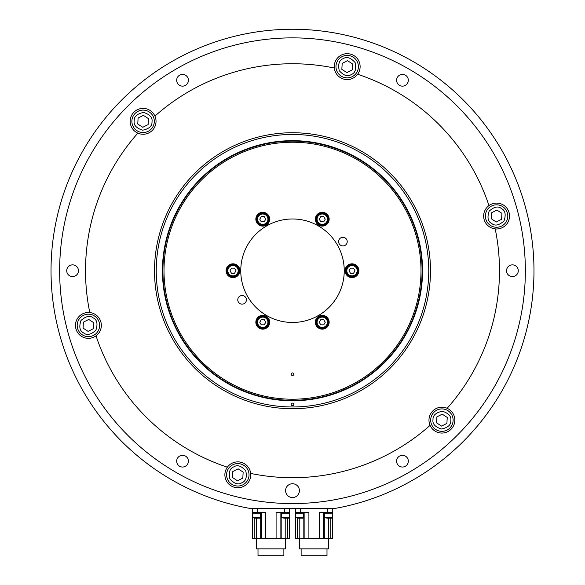 <?xml version="1.0" encoding="UTF-8"?>
<svg xmlns="http://www.w3.org/2000/svg" width="585" height="585" viewBox="0 0 585 585"><rect width="100%" height="100%" fill="white"/><g stroke="black" fill="none" stroke-linecap="round" stroke-linejoin="round"><path stroke-width="0.88" d="M292.5 37.871A232.852 232.852 0 0 0 90.843 387.153A232.852 232.852 0 0 0 494.157 387.153A232.852 232.852 0 0 0 292.5 37.871M292.5 218.98A51.743 51.743 0 0 0 247.689 296.595A51.743 51.743 0 0 0 337.311 296.595A51.743 51.743 0 0 0 292.5 218.98M335.622 508.321L249.378 508.321A241.473 241.473 0 0 1 90.975 137.694A241.473 241.473 0 0 1 494.025 137.694A241.473 241.473 0 0 1 335.622 508.321M257.488 508.321L257.488 512.628L265.795 512.628L265.795 538.5L276.091 538.5L276.091 512.628L284.39 512.628L284.39 508.321M257.488 512.628L252.31 512.628L252.31 508.321M276.091 538.5L289.568 538.5L289.568 508.321L289.568 512.628L284.39 512.628M289.568 538.5L289.568 512.628M252.31 538.5L252.31 512.628L252.31 538.5L254.226 538.5L254.226 518.149M254.226 538.5L260.698 538.5L260.698 512.628M265.795 538.5L260.698 538.5M258.007 548.854L258.007 555.75L283.879 555.75L283.879 548.854M256.281 538.5L256.281 548.854L285.604 548.854L285.604 538.5M284.105 518.149L288.88 518.149L289.312 517.718L281.546 517.718L284.105 518.149M289.312 517.718L289.312 513.835L281.546 513.835L281.546 517.718M255.133 518.149L259.901 518.149L260.332 517.718L252.574 517.718L255.133 518.149M260.332 517.718L260.332 513.835L252.574 513.835L252.574 517.718M301.121 548.854L301.121 555.75L326.993 555.75L326.993 548.854M299.396 538.5L299.396 548.854L328.719 548.854L328.719 538.5M295.432 538.5L295.432 512.628L295.432 538.5L303.82 538.5L303.82 512.628M300.61 508.321L300.61 512.628L308.909 512.628L308.909 538.5L303.82 538.5M308.909 538.5L332.689 538.5L332.689 508.321L332.689 512.628L327.512 512.628L327.512 508.321M319.205 538.5L319.205 512.628L327.512 512.628M332.689 538.5L332.689 512.628M300.61 512.628L295.432 512.628L295.432 508.321M327.227 518.149L331.995 518.149L332.426 517.718L324.668 517.718L327.227 518.149M332.426 517.718L332.426 513.835L324.668 513.835L324.668 517.718M298.248 518.149L303.023 518.149L303.454 517.718L295.688 517.718L298.248 518.149M303.454 517.718L303.454 513.835L295.688 513.835L295.688 517.718M265.765 224.421A6.04 6.04 0 0 1 256.713 219.192A6.04 6.04 0 0 1 265.765 213.964A6.04 6.04 0 0 1 265.765 224.421M261.254 216.604L259.762 219.192L261.254 221.781L264.237 221.781L265.736 219.192L264.237 216.604L261.254 216.604M319.234 224.421A6.04 6.04 0 0 1 319.234 213.964A6.04 6.04 0 0 1 328.287 219.192A6.04 6.04 0 0 1 319.234 224.421M323.746 216.604L320.763 216.604L319.264 219.192L320.763 221.781L323.746 221.781L325.238 219.192L323.746 216.604M345.969 270.723A6.04 6.04 0 0 1 355.022 265.495A6.04 6.04 0 0 1 355.022 275.952A6.04 6.04 0 0 1 345.969 270.723M354.993 270.723L353.501 268.135L350.51 268.135L349.018 270.723L350.51 273.312L353.501 273.312L354.993 270.723M319.234 317.033A6.04 6.04 0 0 1 328.287 322.262A6.04 6.04 0 0 1 319.234 327.483A6.04 6.04 0 0 1 319.234 317.033M323.746 324.843L325.238 322.262L323.746 319.673L320.763 319.673L319.264 322.262L320.763 324.843L323.746 324.843M265.765 317.033A6.04 6.04 0 0 1 265.765 327.483A6.04 6.04 0 0 1 256.713 322.262A6.04 6.04 0 0 1 265.765 317.033M261.254 324.843L264.237 324.843L265.736 322.262L264.237 319.673L261.254 319.673L259.762 322.262L261.254 324.843M239.031 270.723A6.04 6.04 0 0 1 229.978 275.952A6.04 6.04 0 0 1 229.978 265.495A6.04 6.04 0 0 1 239.031 270.723M230.007 270.723L231.499 273.312L234.49 273.312L235.982 270.723L234.49 268.135L231.499 268.135L230.007 270.723M342.912 237.305A4.314 4.314 0 0 0 339.176 243.777A4.314 4.314 0 0 0 346.649 243.777A4.314 4.314 0 0 0 342.912 237.305M242.088 295.52A4.314 4.314 0 0 0 238.351 301.984A4.314 4.314 0 0 0 245.824 301.984A4.314 4.314 0 0 0 242.088 295.52M292.5 372.923A1.294 1.294 0 0 0 291.381 374.861A1.294 1.294 0 0 0 293.619 374.861A1.294 1.294 0 0 0 292.5 372.923M232.991 263.828A6.896 6.896 0 0 0 227.017 274.175A6.896 6.896 0 0 0 238.965 274.175A6.896 6.896 0 0 0 232.991 263.828M262.745 212.289A6.896 6.896 0 0 0 256.771 222.644A6.896 6.896 0 0 0 268.72 222.644A6.896 6.896 0 0 0 262.745 212.289M322.255 212.289A6.896 6.896 0 0 0 316.28 222.644A6.896 6.896 0 0 0 328.229 222.644A6.896 6.896 0 0 0 322.255 212.289M352.009 263.828A6.896 6.896 0 0 0 346.035 274.175A6.896 6.896 0 0 0 357.983 274.175A6.896 6.896 0 0 0 352.009 263.828M322.255 315.359A6.896 6.896 0 0 0 316.28 325.706A6.896 6.896 0 0 0 328.229 325.706A6.896 6.896 0 0 0 322.255 315.359M262.745 315.359A6.896 6.896 0 0 0 256.771 325.706A6.896 6.896 0 0 0 268.72 325.706A6.896 6.896 0 0 0 262.745 315.359M292.5 142.228A128.495 128.495 0 0 0 181.218 334.971A128.495 128.495 0 0 0 403.782 334.971A128.495 128.495 0 0 0 292.5 142.228M131.903 120.7A11.21 11.21 0 0 1 149.226 111.932A11.21 11.21 0 0 1 148.159 131.325A11.21 11.21 0 0 1 131.903 120.7A11.21 11.21 0 0 1 149.226 111.932A11.21 11.21 0 0 1 148.159 131.325A11.21 11.21 0 0 1 131.903 120.7M137.767 124.02L142.769 127.289L148.1 124.59L148.429 118.623L143.427 115.355L138.097 118.053L137.767 124.02L138.235 124.327M138.097 118.053L138.06 118.616M143.427 115.355L142.923 115.611M148.429 118.623L147.954 118.316M148.1 124.59L148.129 124.02M342.123 56.628A11.21 11.21 0 0 1 358.378 67.253A11.21 11.21 0 0 1 341.055 76.021A11.21 11.21 0 0 1 342.123 56.628A11.21 11.21 0 0 1 358.378 67.253A11.21 11.21 0 0 1 341.055 76.021A11.21 11.21 0 0 1 342.123 56.628M342.181 63.363L341.852 69.33L346.854 72.599L352.185 69.9L352.514 63.933L347.512 60.664L342.181 63.363L342.152 63.933M347.512 60.664L347.007 60.92M352.514 63.933L352.046 63.626M352.185 69.9L352.221 69.337M346.854 72.599L347.358 72.343M502.72 206.651A11.21 11.21 0 0 1 501.652 226.044A11.21 11.21 0 0 1 485.396 215.419A11.21 11.21 0 0 1 502.72 206.651A11.21 11.21 0 0 1 501.652 226.044A11.21 11.21 0 0 1 485.396 215.419A11.21 11.21 0 0 1 502.72 206.651M496.921 210.073L491.59 212.772L491.261 218.739L496.263 222.007L501.594 219.309L501.923 213.342L496.921 210.073L496.416 210.329M501.594 219.309L501.923 213.342L501.447 213.035M496.263 222.007L496.767 221.752M491.261 218.739L491.729 219.046M453.097 420.747A11.21 11.21 0 0 1 435.774 429.514A11.21 11.21 0 0 1 436.841 410.129A11.21 11.21 0 0 1 453.097 420.747A11.21 11.21 0 0 1 435.774 429.514A11.21 11.21 0 0 1 436.841 410.129A11.21 11.21 0 0 1 453.097 420.747M447.233 417.434L442.231 414.165L436.9 416.864L436.571 422.823L441.573 426.092L446.903 423.394L447.233 417.434L446.764 417.12M446.903 423.394L446.94 422.831M441.573 426.092L442.077 425.836M436.571 422.823L437.046 423.138M436.9 416.864L436.871 417.427M242.877 484.819A11.21 11.21 0 0 1 226.622 474.201A11.21 11.21 0 0 1 243.945 465.426A11.21 11.21 0 0 1 242.877 484.819A11.21 11.21 0 0 1 226.622 474.201A11.21 11.21 0 0 1 243.945 465.426A11.21 11.21 0 0 1 242.877 484.819M242.819 478.084L243.148 472.117L238.146 468.848L232.815 471.547L232.486 477.514L237.488 480.782L242.819 478.084L242.848 477.521M237.488 480.782L237.993 480.526M232.486 477.514L232.954 477.821M232.815 471.547L232.779 472.11M238.146 468.848L237.642 469.104M82.28 334.795A11.21 11.21 0 0 1 83.348 315.41A11.21 11.21 0 0 1 99.604 326.028A11.21 11.21 0 0 1 82.28 334.795A11.21 11.21 0 0 1 83.348 315.41A11.21 11.21 0 0 1 99.604 326.028A11.21 11.21 0 0 1 82.28 334.795M88.079 331.373L93.41 328.675L93.739 322.715L88.737 319.447L83.406 322.145L83.077 328.105L88.079 331.373L88.584 331.117M83.077 328.105L83.553 328.419M83.406 322.145L83.377 322.708M88.737 319.447L88.233 319.702M93.739 322.715L93.271 322.401M291.206 404.396A1.294 1.294 0 0 0 293.143 405.515A1.294 1.294 0 0 0 293.143 403.277A1.294 1.294 0 0 0 291.206 404.396M292.5 483.736A6.896 6.896 0 0 0 286.526 494.091A6.896 6.896 0 0 0 298.474 494.091A6.896 6.896 0 0 0 292.5 483.736M292.5 132.737A137.987 137.987 0 0 1 412.001 339.717A137.987 137.987 0 0 1 172.999 339.717A137.987 137.987 0 0 1 292.5 132.737M292.5 134.462A136.261 136.261 0 0 0 174.498 338.854A136.261 136.261 0 0 0 410.502 338.854A136.261 136.261 0 0 0 292.5 134.462M334.247 66.632A12.936 12.936 0 0 0 357.632 74.258A12.936 12.936 0 0 0 351.197 54.332A12.936 12.936 0 0 0 334.247 66.632M495.21 228.903A12.936 12.936 0 0 0 509.089 212.691A12.936 12.936 0 0 0 483.656 216.04A12.936 12.936 0 0 0 495.21 228.903A206.98 206.98 0 0 1 447.137 408.301A12.936 12.936 0 0 0 430.077 425.361A12.936 12.936 0 0 0 451.05 429.273A12.936 12.936 0 0 0 447.137 408.301M224.881 474.815A12.936 12.936 0 0 0 238.505 487.729A12.936 12.936 0 0 0 241.159 462.318A12.936 12.936 0 0 0 224.881 474.815M75.472 325.414A12.936 12.936 0 0 0 96.035 335.856A12.936 12.936 0 0 0 89.79 312.551A12.936 12.936 0 0 0 75.472 325.414M130.162 121.322A12.936 12.936 0 0 0 152.239 130.47A12.936 12.936 0 0 0 140.422 108.664A12.936 12.936 0 0 0 130.162 121.322M506.551 270.723A5.865 5.865 0 0 0 515.348 275.806A5.865 5.865 0 0 0 515.348 265.648A5.865 5.865 0 0 0 506.551 270.723M396.593 461.177A5.865 5.865 0 0 0 405.39 466.252A5.865 5.865 0 0 0 405.39 456.095A5.865 5.865 0 0 0 396.593 461.177M176.677 461.177A5.865 5.865 0 0 0 185.474 466.252A5.865 5.865 0 0 0 185.474 456.095A5.865 5.865 0 0 0 176.677 461.177M66.719 270.723A5.865 5.865 0 0 0 75.516 275.806A5.865 5.865 0 0 0 75.516 265.648A5.865 5.865 0 0 0 66.719 270.723M176.677 80.277A5.865 5.865 0 0 0 185.474 85.351A5.865 5.865 0 0 0 185.474 75.194A5.865 5.865 0 0 0 176.677 80.277M396.593 80.277A5.865 5.865 0 0 0 405.39 85.351A5.865 5.865 0 0 0 405.39 75.194A5.865 5.865 0 0 0 396.593 80.277M488.965 205.591A206.98 206.98 0 0 0 357.632 74.258M250.68 473.433A206.98 206.98 0 0 0 430.077 425.361M96.035 335.856A206.98 206.98 0 0 0 227.368 467.188M137.863 133.153A206.98 206.98 0 0 0 89.79 312.551M334.32 68.014A206.98 206.98 0 0 0 154.923 116.086M292.5 140.671A130.053 130.053 0 0 0 179.873 335.753A130.053 130.053 0 0 0 405.127 335.753A130.053 130.053 0 0 0 292.5 140.671M292.5 141.131A129.592 129.592 0 0 0 180.268 335.519A129.592 129.592 0 0 0 404.732 335.519A129.592 129.592 0 0 0 292.5 141.131M256.676 538.5L256.676 518.149M287.652 538.5L287.652 518.149M285.202 538.5L285.202 518.149M280.083 538.5L280.083 512.628M261.795 538.5L261.795 512.628M299.798 538.5L299.798 518.149M297.348 538.5L297.348 518.149M304.917 538.5L304.917 512.628M328.324 538.5L328.324 518.149M330.774 538.5L330.774 518.149M323.205 538.5L323.205 512.628M265.334 223.675A5.177 5.177 0 0 0 265.334 214.71A5.177 5.177 0 0 0 257.575 219.192A5.177 5.177 0 0 0 265.334 223.675M319.666 223.675A5.177 5.177 0 0 0 327.424 219.192A5.177 5.177 0 0 0 319.666 214.71A5.177 5.177 0 0 0 319.666 223.675M346.832 270.723A5.177 5.177 0 0 0 354.59 275.206A5.177 5.177 0 0 0 354.59 266.241A5.177 5.177 0 0 0 346.832 270.723M319.666 317.779A5.177 5.177 0 0 0 319.666 326.737A5.177 5.177 0 0 0 327.424 322.262A5.177 5.177 0 0 0 319.666 317.779M265.334 317.779A5.177 5.177 0 0 0 257.575 322.262A5.177 5.177 0 0 0 265.334 326.737A5.177 5.177 0 0 0 265.334 317.779M238.168 270.723A5.177 5.177 0 0 0 230.41 266.241A5.177 5.177 0 0 0 230.41 275.206A5.177 5.177 0 0 0 238.168 270.723M134.199 120.832C133.921 116.598 137.051 113.79 143.588 112.422C149.928 114.499 152.729 117.629 151.99 121.812C152.268 126.046 149.138 128.846 142.601 130.221C136.261 128.137 133.46 125.007 134.199 120.832M343.161 58.683C346.693 56.328 350.686 57.637 355.139 62.61C356.506 69.14 355.197 73.132 351.212 74.587C347.68 76.942 343.688 75.633 339.234 70.661C337.867 64.123 339.176 60.131 343.161 58.683M501.462 208.574C505.272 210.461 506.127 214.571 504.051 220.911C499.078 225.364 494.968 226.227 491.714 223.499C487.912 221.62 487.049 217.51 489.133 211.163C494.106 206.71 498.215 205.847 501.462 208.574M450.801 420.622C451.079 424.856 447.949 427.657 441.412 429.024C435.072 426.948 432.271 423.818 433.01 419.635C432.732 415.401 435.862 412.6 442.399 411.233C448.739 413.31 451.54 416.44 450.801 420.622M241.839 482.764C238.307 485.119 234.314 483.81 229.861 478.837C228.494 472.307 229.803 468.314 233.788 466.867C237.32 464.512 241.312 465.821 245.766 470.793C247.133 477.323 245.824 481.316 241.839 482.764M83.538 332.872C79.728 330.993 78.873 326.876 80.949 320.536C85.922 316.083 90.031 315.22 93.286 317.947C97.088 319.827 97.951 323.944 95.867 330.284C90.894 334.737 86.785 335.6 83.538 332.872M281.18 538.5L281.18 512.628M259.901 513.835L259.901 512.628M253.005 513.835L253.005 512.628M288.88 513.835L288.88 512.628M281.977 513.835L281.977 512.628M324.302 538.5L324.302 512.628M303.023 513.835L303.023 512.628M296.12 513.835L296.12 512.628M331.995 513.835L331.995 512.628M325.099 513.835L325.099 512.628"/></g></svg>
